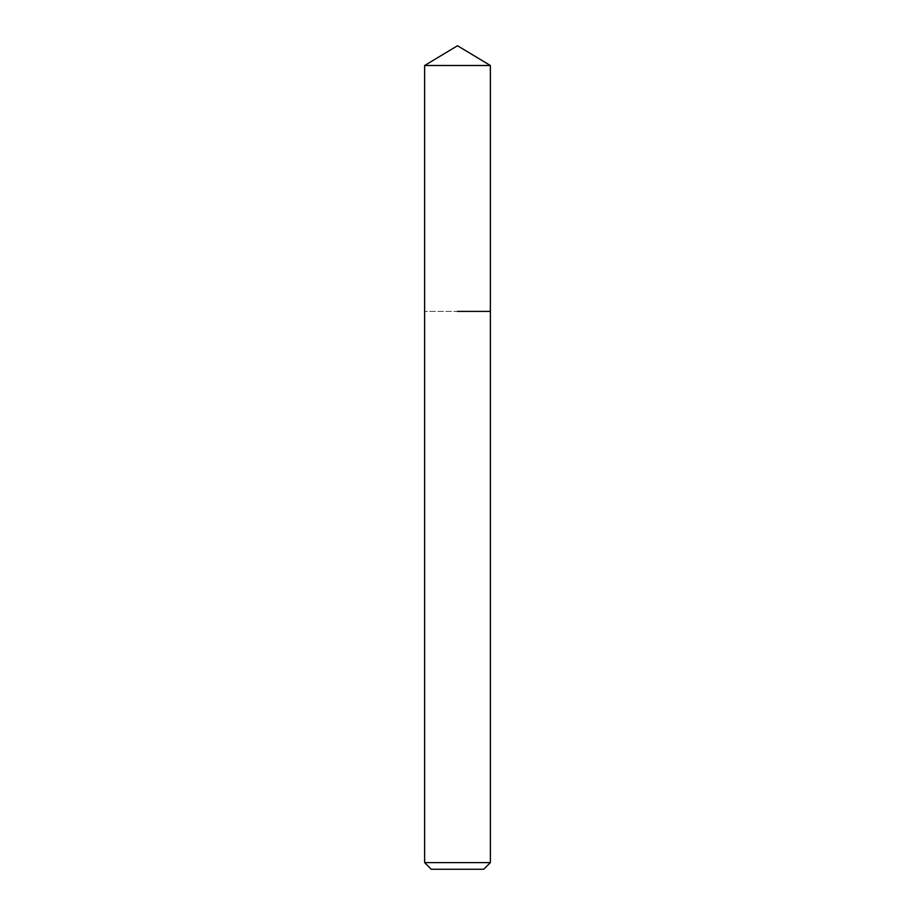 <?xml version="1.0" encoding="UTF-8"?>
<svg xmlns="http://www.w3.org/2000/svg" width="915" height="915" viewBox="0 0 915 915"><rect width="100%" height="100%" fill="white"/><g stroke="black" fill="none" stroke-linecap="round" stroke-linejoin="round"><path stroke-width="0.69" stroke-dasharray="4.58 3.43" d="M483.738 869.25L431.262 869.25M490.371 862.605L424.629 862.605M490.371 311.397L424.629 311.397L490.371 311.397M490.371 65.503L424.629 65.503"/><path stroke-width="1.37" d="M490.371 862.605L424.629 862.605L431.262 869.25L483.738 869.25L490.371 862.605L490.371 65.503L424.629 65.503L457.5 45.75L490.371 65.503M457.5 311.397L490.371 311.397L457.5 311.397M424.629 862.605L424.629 65.503"/></g></svg>
